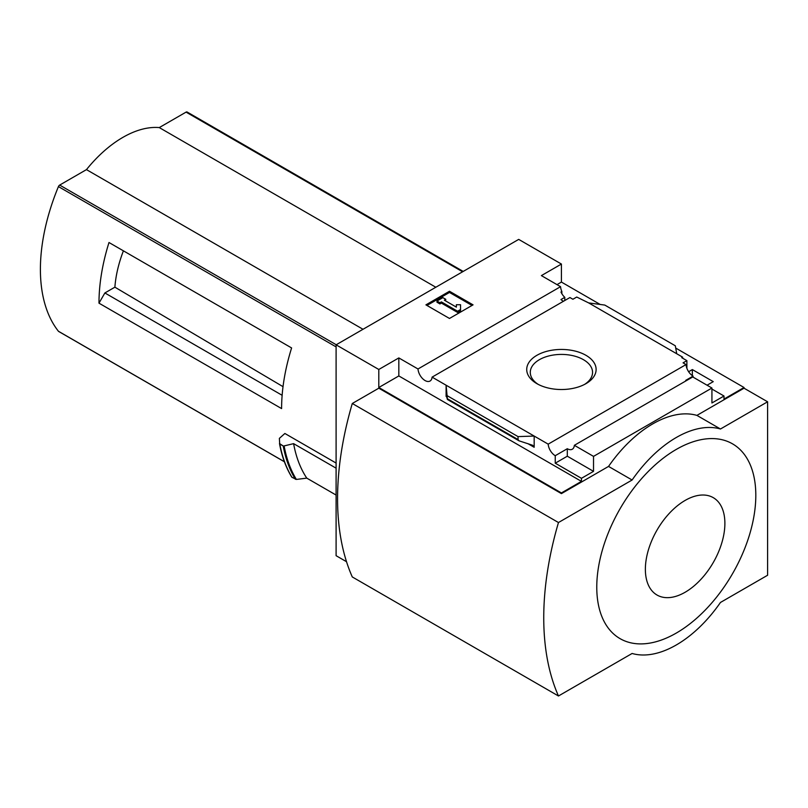 <?xml version="1.0" encoding="UTF-8"?>
<svg xmlns="http://www.w3.org/2000/svg" width="808" height="808" viewBox="0 0 808 808"><rect width="100%" height="100%" fill="white"/><g stroke="black" fill="none" stroke-linecap="round" stroke-linejoin="round"><path stroke-width="1.21" d="M563.479 301.263A9.999 5.767 60 0 1 560.974 299.536L564.802 297.334A9.999 5.767 60 0 1 560.974 292.021L561.863 291.506L561.863 293.698M564.802 297.334L564.802 300.495M561.863 291.506A9.999 5.767 60 0 1 560.56 286.678L541.39 275.609L561.419 264.044L518.706 239.39L336.098 344.824L378.8 369.478L398.829 357.924L417.999 368.983A9.999 5.767 -120 0 0 422.614 378.639A9.999 5.767 -120 0 0 430.048 381.033A9.999 5.767 -120 0 0 432.088 377.124L569.933 297.536L572.902 299.253L576.74 297.041L588.668 302.909L604.808 305.081L675.316 345.794L676.73 353.752L588.668 302.909M688.628 371.72L692.345 369.569L692.345 375.649M692.345 369.569L713.252 381.639L707.071 385.214M686.891 368.337L686.891 360.641L681.74 357.661L682.629 357.156L682.629 358.176M686.891 360.641L683.063 362.853L686.032 364.57A9.999 5.767 60 0 0 693.082 376.114L693.082 377.134M682.629 357.156L676.73 353.752M711.929 389.042L724.008 396.011L724.008 399.071L744.037 387.507L744.037 388.194L767.6 401.788L720.473 428.998A104.141 60.125 120 0 0 632.109 480.013L558.469 522.534A281.275 162.398 120 0 0 558.469 695.991L632.109 653.47A104.141 60.125 120 0 0 720.473 602.455L767.6 575.245L767.6 401.788M585.962 355.318A34.704 20.038 180 0 1 585.962 383.649A34.704 20.038 180 0 1 536.876 383.649A34.704 20.038 180 0 1 536.886 355.318A34.704 20.038 180 0 1 585.962 355.318M432.088 377.124L548.188 444.147L686.032 364.57M561.419 264.044L561.419 282.073L600.192 304.464M675.72 348.066L744.037 387.507M561.419 282.073L557.005 284.628M686.305 380.679A9.999 5.767 60 0 1 685.719 380.366L693.082 376.114M548.188 444.147A9.999 5.767 -120 0 0 555.237 455.702L567.307 448.723A9.999 5.767 -120 0 0 572.306 449.218A9.999 5.767 -120 0 0 574.357 445.309L692.759 376.952L711.929 388.022L711.929 402.98L724.008 396.011M417.999 368.983L560.56 286.678M116.746 246.996L108.989 242.511A166.62 96.203 -60 0 0 98.98 303.162L104.878 292.961L114.888 287.173A94.506 54.56 -60 0 1 123.412 250.833M283.032 386.668L114.888 287.173M282.144 395.304L104.878 292.961M187.315 112.191A2.081 1.202 120 0 0 187.113 112.009A2.081 1.202 120 0 0 186.072 112.12L159.277 127.583A103.303 59.64 120 0 0 86.466 169.619L59.681 185.083A2.081 1.202 120 0 0 58.428 186.597A166.62 96.203 120 0 0 58.428 331.26A2.081 1.202 120 0 0 58.641 331.442A2.081 1.202 120 0 0 58.893 331.522M336.098 463.055L284.881 433.482L279.376 438.36L279.689 443.956L283.386 446.087L293.607 443.653L336.098 468.175M98.98 303.162L281.598 408.596A166.62 96.203 -60 0 1 291.607 347.945L108.989 242.511M336.098 344.824L336.098 555.692L346.531 561.722M279.487 443.541L283.386 446.087M336.098 495.051L306.767 478.124A171.619 99.081 -60 0 1 293.607 443.653M279.831 444.107A179.952 103.899 -60 0 0 291.991 477.316L296.385 479.437L306.767 478.124M378.8 369.478L378.8 387.507L561.419 492.941L561.419 493.617L378.8 388.194L352.288 403.495L558.469 522.534M574.357 445.309L593.526 456.379L711.929 388.022M561.419 492.941L581.447 481.376L581.447 478.316L593.526 471.347L593.526 456.379M744.037 388.194L696.91 415.393A104.141 60.125 -60 0 0 608.545 466.418L561.419 493.617M581.447 478.316L555.237 463.186L555.237 455.702M518.978 440.804L518.039 439.552L518.039 436.603L534.169 436.057L534.169 447.279L532.664 445.279L518.978 440.804L447.43 399.495L446.107 385.214L446.107 396.435L446.238 395.385L447.43 399.495M398.829 357.924L398.829 375.942L378.8 387.507M581.447 481.376L398.829 375.942M518.039 436.603L447.521 395.89M449.49 291.254L473.054 304.858L449.49 318.463L425.927 304.858L449.49 291.254L449.49 292.446L426.957 305.454M696.91 415.393L720.473 428.998M608.545 466.418L632.109 480.013M352.288 403.495A281.275 162.398 120 0 0 352.288 576.952L558.469 695.991M676.296 449.41A112.463 64.933 120 0 0 596.769 587.153A112.463 64.933 120 0 0 676.296 633.068A112.463 64.933 120 0 0 755.813 495.324A112.463 64.933 120 0 0 676.296 449.41M538.209 384.376A31.138 17.978 180 0 1 530.28 372.397A31.138 17.978 180 0 1 549.501 355.783A31.138 17.978 180 0 1 583.437 359.681A31.138 17.978 180 0 1 592.557 372.397A31.138 17.978 180 0 1 584.628 384.376M472.024 305.454L449.49 292.446M441.39 301.889L439.916 302.737L436.976 301.041L442.865 297.637L445.814 299.334L444.339 300.182L456.369 307.131L456.369 304.727L460.54 304.727L460.54 310.726L457.591 312.433L457.591 311.242L441.39 301.889L441.39 303.081L457.591 312.433M460.54 309.535L457.591 311.242M439.916 302.737L439.916 303.929L441.39 303.081M436.976 301.041L436.976 302.222L439.916 303.929M445.814 299.334L445.37 300.778M456.369 305.919L456.369 307.131M567.307 448.723L567.307 456.207L555.237 463.186M593.526 471.347L567.307 456.207M685.123 592.254A56.237 32.471 -60 0 1 650.692 543.259A56.237 32.471 -60 0 1 719.564 503.505A56.237 32.471 -60 0 1 685.123 592.254M435.825 287.244L159.277 127.583M363.014 329.28L86.466 169.619M336.098 346.905L58.428 186.597M284.376 461.711L58.428 331.26M534.169 447.279L527.876 443.642M446.652 396.758L446.107 396.435M518.039 439.552L447.521 398.839M296.385 479.437A179.507 103.636 -60 0 1 284.153 446.097M295.405 479.285A179.952 103.899 -60 0 1 283.244 446.077M291.698 476.851A179.629 103.707 -60 0 1 279.528 443.713M462.61 271.781L186.072 112.12M336.229 344.753L59.681 185.083M291.759 477.104C285.951 467.6 281.871 456.439 279.497 443.622M463.226 271.427L187.113 112.009M284.406 461.782L58.641 331.442"/></g></svg>
